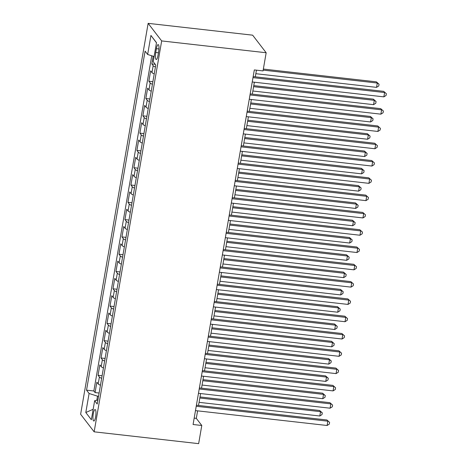 <?xml version="1.0" encoding="UTF-8"?>
<svg xmlns="http://www.w3.org/2000/svg" width="467" height="467" viewBox="0 0 467 467"><rect width="100%" height="100%" fill="white"/><g stroke="black" fill="none" stroke-linecap="round" stroke-linejoin="round"><path stroke-width="0.7" d="M95.624 416.803A5.773 1.372 -83.5 0 0 95.105 409.547A5.773 1.372 -83.5 0 0 93.283 413.762A5.773 1.372 -83.5 0 0 93.803 421.024A5.773 1.372 -83.5 0 0 95.624 416.803M148.144 23.35L80.628 414.252L94.147 431.829L161.67 40.927L148.144 23.35L252.647 35.171L266.167 52.748L161.67 40.927M153.17 56.233L151.833 63.944L155.231 64.329M154.227 73.891A7.215 1.675 -170.2 0 1 151.973 72.595L150.643 70.861L148.85 81.24L152.878 81.696M151.244 91.188A7.215 1.675 9.8 0 1 148.985 89.892L147.654 88.158L145.862 98.537L149.895 98.992M148.255 108.484A7.215 1.675 9.8 0 1 146.002 107.188L144.665 105.454L142.873 115.834L146.907 116.289M145.266 125.781A7.215 1.675 9.8 0 1 143.013 124.485L141.676 122.751L139.884 133.13L143.918 133.585M142.277 143.077A7.215 1.675 9.8 0 1 140.024 141.781L138.693 140.047L136.895 150.427L140.929 150.882M139.289 160.374A7.215 1.675 9.8 0 1 137.035 159.078L135.704 157.344L133.912 167.723L137.94 168.178M136.306 177.67A7.215 1.675 9.8 0 1 134.047 176.374L132.716 174.64L130.923 185.02L134.957 185.475M133.317 194.967A7.215 1.675 9.8 0 1 131.064 193.671L129.727 191.937L127.935 202.316L131.968 202.771M130.328 212.263A7.215 1.675 9.8 0 1 128.075 210.967L126.738 209.234L124.946 219.613L128.98 220.068M127.339 229.56A7.215 1.675 9.8 0 1 125.086 228.264L123.755 226.53L121.957 236.909L125.991 237.364M124.35 246.856A7.215 1.675 9.8 0 1 122.097 245.56L120.766 243.827L118.974 254.206L123.002 254.661M121.367 264.153A7.215 1.675 9.8 0 1 119.108 262.857L117.777 261.123L115.985 271.502L120.019 271.957M118.379 281.449A7.215 1.675 9.8 0 1 116.125 280.153L114.789 278.42L112.996 288.799L117.03 289.254M115.39 298.746A7.215 1.675 9.8 0 1 113.137 297.45L111.8 295.716L110.008 306.095L114.041 306.55M112.401 316.042A7.215 1.675 9.8 0 1 110.148 314.746L108.817 313.013L107.019 323.392L111.053 323.847M109.412 333.339A7.215 1.675 9.8 0 1 107.159 332.043L105.828 330.309L104.036 340.688L108.064 341.143M106.429 350.635A7.215 1.675 9.8 0 1 104.17 349.339L102.839 347.606L101.047 357.985L105.081 358.44M103.44 367.932A7.215 1.675 9.8 0 1 101.187 366.636L99.85 364.902L98.058 375.281L102.092 375.737M266.167 52.748L263.032 70.908L254.322 69.927L193.075 424.503L201.785 425.49L196.303 418.362L197.599 410.849M156.392 48.679L155.733 52.485A5.592 1.331 -83.5 0 0 156.235 59.519A5.592 1.331 -83.5 0 0 157.998 55.433L158.657 51.627A5.592 1.331 -83.5 0 0 158.15 44.599A5.592 1.331 -83.5 0 0 156.392 48.679L158.955 48.971M97.889 400.05L94.643 400.704L97.206 404.031L155.762 65.018L153.205 61.697L156.492 42.666L150.934 35.445L147.648 54.476L145.091 51.148L86.529 390.161L89.092 393.483L97.521 396.174L96.809 400.266M94.643 400.704L91.357 419.734L85.805 412.513L89.092 393.483M155.423 66.968A7.215 1.675 -170.2 0 1 153.17 65.678L151.833 63.944M151.746 55.783L93.844 390.99L95.07 392.578L99.103 393.033M100.452 385.228A7.215 1.675 9.8 0 1 98.198 383.932L96.862 382.199L95.07 392.578M101.648 378.305A7.215 1.675 -170.2 0 1 99.395 377.015L98.058 375.281M104.637 361.009A7.215 1.675 -170.2 0 1 102.378 359.718L101.047 357.985M107.62 343.712A7.215 1.675 -170.2 0 1 105.367 342.422L104.036 340.688M110.609 326.415A7.215 1.675 -170.2 0 1 108.356 325.125L107.019 323.392M113.598 309.119A7.215 1.675 -170.2 0 1 111.344 307.829L110.008 306.095M116.587 291.822A7.215 1.675 -170.2 0 1 114.333 290.532L112.996 288.799M119.575 274.526A7.215 1.675 -170.2 0 1 117.316 273.236L115.985 271.502M122.558 257.229A7.215 1.675 -170.2 0 1 120.305 255.939L118.974 254.206M125.547 239.933A7.215 1.675 -170.2 0 1 123.294 238.643L121.957 236.909M128.536 222.636A7.215 1.675 -170.2 0 1 126.283 221.346L124.946 219.613M131.525 205.34A7.215 1.675 -170.2 0 1 129.271 204.05L127.935 202.316M134.514 188.043A7.215 1.675 -170.2 0 1 132.254 186.753L130.923 185.02M137.496 170.747A7.215 1.675 -170.2 0 1 135.243 169.457L133.912 167.723M140.485 153.45A7.215 1.675 -170.2 0 1 138.232 152.16L136.895 150.427M143.474 136.154A7.215 1.675 -170.2 0 1 141.221 134.864L139.884 133.13M146.463 118.857A7.215 1.675 -170.2 0 1 144.21 117.567L142.873 115.834M149.452 101.561A7.215 1.675 -170.2 0 1 147.193 100.271L145.862 98.537M152.435 84.264A7.215 1.675 -170.2 0 1 150.181 82.974L148.85 81.24M201.785 425.49L198.644 443.65L94.147 431.829M198.528 405.461L200.588 393.553M201.516 388.165L203.577 376.256M204.505 370.868L206.56 358.96M207.494 353.572L209.549 341.663M210.483 336.275L212.538 324.367M213.466 318.979L215.526 307.07M216.454 301.682L218.515 289.773M219.443 284.385L221.498 272.477M222.432 267.089L224.487 255.18M225.421 249.792L227.476 237.884M228.404 232.496L230.465 220.587M231.393 215.199L233.453 203.291M234.381 197.903L236.436 185.994M237.37 180.606L239.425 168.698M240.359 163.31L242.414 151.401M243.342 146.013L245.403 134.105M246.331 128.717L248.391 116.808M249.32 111.42L251.374 99.512M252.308 94.124L254.363 82.215M255.297 76.827L256.447 70.167M98.543 396.29L97.521 396.174M194.179 418.123L196.303 418.362M154.092 56.53L147.648 54.476M93.844 390.99L86.529 390.161M156.468 42.795L150.934 35.445M85.805 412.513L93.166 409.273M252.986 77.65L384.61 92.542L383.862 96.862L252.238 81.976M253.172 76.588L383.693 91.351L386.372 93.739L386.075 95.466L383.862 96.862M383.693 91.351L386.372 93.739M255.834 73.704L376.554 87.364L377.301 83.038L376.384 81.853L263.347 69.063M376.384 81.853L379.064 84.235L377.301 83.038L263.166 70.126M379.064 84.235L378.766 85.963L376.554 87.364M250.003 94.947L381.621 109.838L380.874 114.158L249.255 99.273M250.184 93.885L380.71 108.648L383.389 111.035L383.092 112.763L380.874 114.158M380.71 108.648L383.389 111.035M247.014 112.243L378.632 127.135L377.885 131.455L246.267 116.569M247.195 111.181L377.721 125.944L380.401 128.332L380.103 130.06L377.885 131.455M377.721 125.944L380.401 128.332M244.025 129.54L375.649 144.431L374.902 148.751L243.278 133.866M244.206 128.478L374.732 143.241L377.412 145.628L377.114 147.356L374.902 148.751M374.732 143.241L377.412 145.628M241.036 146.836L372.66 161.728L371.913 166.048L240.289 151.162M241.223 145.774L371.744 160.537L374.423 162.925L374.125 164.653L371.913 166.048M371.744 160.537L374.423 162.925M252.845 91.001L373.565 104.661L374.312 100.335L373.396 99.15L253.779 85.619M373.396 99.15L376.081 101.532L374.312 100.335L253.593 86.681M376.081 101.532L375.777 103.26L373.565 104.661M249.857 108.297L370.576 121.957L371.323 117.631L370.413 116.446L250.791 102.915M370.413 116.446L373.092 118.828L371.323 117.631L250.604 103.978M373.092 118.828L372.794 120.556L370.576 121.957M246.874 125.594L367.587 139.254L368.335 134.928L367.424 133.743L247.802 120.212M367.424 133.743L370.103 136.125L368.335 134.928L247.621 121.274M370.103 136.125L369.806 137.853L367.587 139.254M243.885 142.89L364.604 156.55L365.352 152.224L364.435 151.039L244.813 137.508M364.435 151.039L367.115 153.421L365.352 152.224L244.632 138.571M367.115 153.421L366.817 155.149L364.604 156.55M238.047 164.133L369.671 179.024L368.924 183.344L237.3 168.459M238.234 163.071L368.755 177.834L371.434 180.221L371.137 181.949L368.924 183.344M368.755 177.834L371.434 180.221M240.896 160.187L361.616 173.847L362.363 169.521L361.446 168.336L241.824 154.805M361.446 168.336L364.126 170.718L362.363 169.521L241.643 155.867M364.126 170.718L363.828 172.446L361.616 173.847M235.064 181.429L366.683 196.321L365.935 200.641L234.317 185.755M235.245 180.367L365.772 195.13L368.451 197.518L368.154 199.246L365.935 200.641M365.772 195.13L368.451 197.518M237.907 177.483L358.627 191.143L359.374 186.818L358.458 185.632L238.841 172.101M358.458 185.632L361.143 188.014L359.374 186.818L238.655 173.164M361.143 188.014L360.839 189.742L358.627 191.143M232.076 198.726L363.694 213.617L362.947 217.937L231.328 203.052M232.257 197.664L362.783 212.427L365.463 214.814L365.165 216.542L362.947 217.937M362.783 212.427L365.463 214.814M234.919 194.78L355.638 208.44L356.385 204.114L355.475 202.929L235.853 189.398M355.475 202.929L358.154 205.311L356.385 204.114L235.666 190.46M358.154 205.311L357.856 207.039L355.638 208.44M229.087 216.023L360.711 230.914L359.964 235.234L228.34 220.348M229.268 214.96L359.794 229.723L362.474 232.111L362.176 233.839L359.964 235.234M359.794 229.723L362.474 232.111M231.936 212.076L352.649 225.736L353.396 221.411L352.486 220.226L232.864 206.694M352.486 220.226L355.165 222.607L353.396 221.411L232.683 207.757M355.165 222.607L354.867 224.335L352.649 225.736M226.098 233.319L357.722 248.21L356.975 252.53L225.351 237.645M226.285 232.257L356.806 247.02L359.485 249.407L359.187 251.135L356.975 252.53M356.806 247.02L359.485 249.407M228.947 229.373L349.666 243.033L350.413 238.707L349.497 237.522L229.875 223.991M349.497 237.522L352.176 239.904L350.413 238.707L229.694 225.053M352.176 239.904L351.879 241.632L349.666 243.033M223.109 250.616L354.733 265.507L353.986 269.827L222.362 254.941M223.296 249.553L353.817 264.316L356.496 266.704L356.198 268.432L353.986 269.827M353.817 264.316L356.496 266.704M225.958 246.669L346.677 260.329L347.425 256.004L346.508 254.819L226.886 241.287M346.508 254.819L349.188 257.2L347.425 256.004L226.705 242.35M349.188 257.2L348.89 258.928L346.677 260.329M220.126 267.912L351.744 282.804L350.997 287.123L219.379 272.238M220.307 266.85L350.834 281.613L353.513 284L353.215 285.728L350.997 287.123M350.834 281.613L353.513 284M222.969 263.966L343.689 277.626L344.436 273.3L343.519 272.115L223.903 258.584M343.519 272.115L346.205 274.497L344.436 273.3L223.716 259.646M346.205 274.497L345.901 276.225L343.689 277.626M217.137 285.209L348.756 300.1L348.008 304.42L216.39 289.534M217.318 284.146L347.845 298.909L350.524 301.297L350.227 303.025L348.008 304.42M347.845 298.909L350.524 301.297M219.98 281.262L340.7 294.922L341.447 290.597L340.536 289.412L220.914 275.88M340.536 289.412L343.216 291.793L341.447 290.597L220.728 276.943M343.216 291.793L342.918 293.521L340.7 294.922M214.149 302.505L345.773 317.397L345.025 321.716L213.401 306.831M214.33 301.443L344.856 316.206L347.536 318.593L347.238 320.321L345.025 321.716M344.856 316.206L347.536 318.593M216.997 298.559L337.711 312.219L338.458 307.893L337.548 306.708L217.926 293.177M337.548 306.708L340.227 309.09L338.458 307.893L217.745 294.239M340.227 309.09L339.929 310.818L337.711 312.219M211.16 319.802L342.784 334.693L342.037 339.013L210.413 324.127M211.347 318.739L341.867 333.502L344.547 335.89L344.249 337.618L342.037 339.013M341.867 333.502L344.547 335.89M214.009 315.861L334.728 329.515L335.475 325.19L334.559 324.005L214.937 310.473M334.559 324.005L337.238 326.386L335.475 325.19L214.756 311.536M337.238 326.386L336.941 328.114L334.728 329.515M208.171 337.098L339.795 351.99L339.048 356.309L207.424 341.424M208.358 336.036L338.879 350.799L341.558 353.186L341.26 354.914L339.048 356.309M338.879 350.799L341.558 353.186M211.02 333.158L331.739 346.812L332.486 342.486L331.57 341.301L211.948 327.77M331.57 341.301L334.249 343.683L332.486 342.486L211.767 328.832M334.249 343.683L333.952 345.411L331.739 346.812M205.188 354.395L336.806 369.286L336.059 373.606L204.441 358.72M205.369 353.332L335.896 368.095L338.575 370.483L338.277 372.211L336.059 373.606M335.896 368.095L338.575 370.483M208.031 350.454L328.75 364.108L329.498 359.783L328.581 358.598L208.965 345.066M328.581 358.598L331.266 360.979L329.498 359.783L208.778 346.129M331.266 360.979L330.963 362.707L328.75 364.108M202.199 371.691L333.817 386.583L333.07 390.902L201.452 376.017M202.38 370.629L332.907 385.392L335.586 387.779L335.288 389.507L333.07 390.902M332.907 385.392L335.586 387.779M205.042 367.751L325.762 381.405L326.509 377.079L325.598 375.894L205.976 362.363M325.598 375.894L328.278 378.276L326.509 377.079L205.789 363.425M328.278 378.276L327.98 380.004L325.762 381.405M199.211 388.988L330.834 403.879L330.087 408.199L198.463 393.313M199.391 387.925L329.918 402.688L332.597 405.076L332.3 406.804L330.087 408.199M329.918 402.688L332.597 405.076M202.059 385.047L322.773 398.701L323.52 394.376L322.609 393.191L202.987 379.659M322.609 393.191L325.289 395.572L323.52 394.376L202.806 380.722M325.289 395.572L324.991 397.3L322.773 398.701M196.222 406.284L327.846 421.176L327.098 425.495L195.475 410.61M196.409 405.222L326.929 419.985L329.609 422.372L329.311 424.1L327.098 425.495M326.929 419.985L329.609 422.372M199.07 402.344L319.79 415.998L320.537 411.672L319.621 410.487L199.999 396.956M319.621 410.487L322.3 412.869L320.537 411.672L199.818 398.018M322.3 412.869L322.002 414.597L319.79 415.998M151.973 72.595L153.17 65.678M98.198 383.932L99.395 377.015M101.187 366.636L102.378 359.718M104.17 349.339L105.367 342.422M107.159 332.043L108.356 325.125M110.148 314.746L111.344 307.829M113.137 297.45L114.333 290.532M116.125 280.153L117.316 273.236M119.108 262.857L120.305 255.939M122.097 245.56L123.294 238.643M125.086 228.264L126.283 221.346M128.075 210.967L129.271 204.05M131.064 193.671L132.254 186.753M134.047 176.374L135.243 169.457M137.035 159.078L138.232 152.16M140.024 141.781L141.221 134.864M143.013 124.485L144.21 117.567M146.002 107.188L147.193 100.271M148.985 89.892L150.181 82.974M158.453 52.794L155.733 52.485"/></g></svg>

